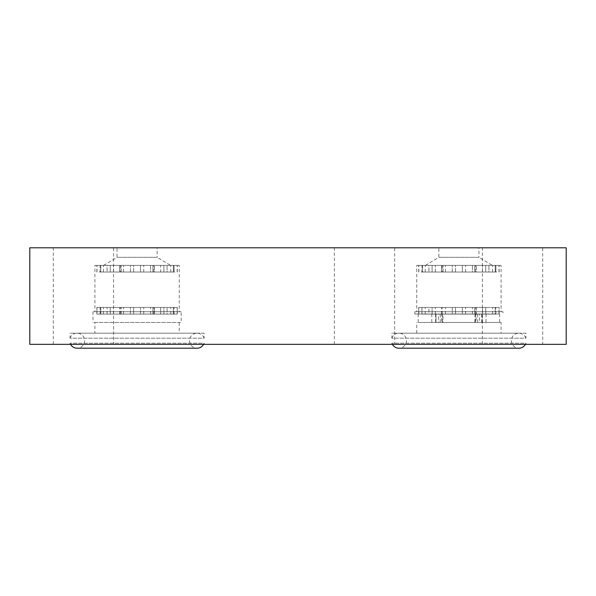 <?xml version="1.0" encoding="UTF-8"?>
<svg xmlns="http://www.w3.org/2000/svg" width="596" height="596" viewBox="0 0 596 596"><rect width="100%" height="100%" fill="white"/><g stroke="black" fill="none" stroke-linecap="round" stroke-linejoin="round"><path stroke-width="0.45" stroke-dasharray="2.98 2.23" d="M476.293 314.01L485.733 314.01L485.733 307.439L472.434 307.439L488.914 307.439L472.434 307.439L485.74 307.439L472.434 307.439L485.74 307.439L485.733 314.092L472.434 314.092L476.293 314.01L476.293 307.439L474.751 307.439L476.293 307.439L476.293 314.01L474.751 314.01L474.751 307.439L455.486 307.439L474.751 307.439L474.751 314.092L414.831 314.01L476.293 314.01M475.072 314.01L499.649 314.01L495.209 314.01L495.209 307.439L482.522 307.439L495.902 307.439L495.209 307.439L495.209 314.092L472.434 314.092L485.74 314.092L472.434 314.092L485.74 314.092L485.74 307.439L485.74 314.092M485.584 314.092L495.209 314.01M494.993 314.01L485.733 314.01M485.584 314.01L474.975 314.01M422.199 314.092L474.751 314.01M473.954 314.01L455.486 314.01L455.486 307.439L441.547 307.439L455.486 307.439L442.187 307.439L455.486 307.439L442.187 307.439L455.486 307.439L442.187 307.439L455.486 307.439L455.486 314.092L442.187 314.092L455.486 314.092L442.187 314.092L455.486 314.092L442.187 314.092L455.486 314.092L455.486 307.439M455.255 314.01L442.768 314.01M442.865 314.092L441.547 314.01L442.97 314.01L442.97 322.458L435.952 322.458L436.101 314.01M442.865 314.01L428.926 314.01L428.926 307.439L445.406 307.439L428.926 307.439L435.318 307.439L428.926 307.439L428.926 314.092M429.969 314.092L428.926 314.01M429.969 314.01L421.938 314.01L421.938 307.439L435.318 307.439L421.938 307.439L425.231 307.439L421.938 307.439L421.938 314.092M436.101 322.458L438.44 322.458L438.44 314.01M501.08 333.186L416.76 333.186L501.08 333.186L501.08 322.458L441.703 322.458L441.703 314.01M441.703 322.458L476.137 322.458L476.137 314.01M479.4 322.458L481.888 322.458L477.627 322.458L479.4 322.458L479.4 314.01M481.739 322.458L481.739 314.01M414.831 314.01L414.831 311.73L503.009 311.73L503.009 314.01M438.44 322.458L501.08 322.458M416.76 333.186L416.76 322.458M499.649 314.01L499.649 322.458L476.137 322.458M435.616 314.01L435.616 322.458L418.191 322.458L499.649 322.458M473.954 314.092L474.975 314.092M494.993 314.092L495.641 314.01M435.616 322.458L442.97 322.458M475.072 314.092L474.87 322.458M495.641 314.092L495.209 314.092M432.1 314.092L432.1 307.439L432.1 314.092L445.406 314.092L432.1 314.092L445.406 314.092L432.1 314.092L432.107 307.439L445.406 307.439L432.1 307.439L445.406 307.439L432.1 307.439L432.107 314.01M452.267 314.092L465.573 314.092L452.267 314.092L465.573 314.092L452.267 314.092L465.573 314.092L452.267 314.092L465.573 314.092L452.267 314.092L452.267 307.439L465.573 307.439L452.267 307.439L465.573 307.439L452.267 307.439L465.573 307.439L452.267 307.439L465.573 307.439L452.267 307.439L452.267 314.092M422.013 314.092L435.318 314.092L422.013 314.092L422.013 307.439L435.318 307.439L422.013 307.439M462.354 307.439L462.354 314.092L462.354 307.439L462.354 314.092L475.653 314.092L462.354 314.092L475.653 314.092L462.354 314.092L475.653 314.092L462.354 314.092L462.354 307.439L475.653 307.439L462.354 307.439L475.653 307.439L462.354 307.439L475.653 307.439L462.354 307.439L462.354 314.01M482.522 314.092L495.827 314.092L482.522 314.092L482.522 307.439L495.827 307.439L482.522 307.439L482.522 314.092L482.522 307.439M441.547 314.01L441.547 307.439L441.547 314.01M418.839 314.092L418.839 307.439L425.231 307.439L418.69 307.439L418.839 314.092M499.001 307.439L492.609 307.439L499.15 307.439L499.001 314.092L499.001 307.439M445.406 314.092L445.406 307.439L445.406 314.092M465.573 314.092L465.573 307.439L465.573 314.092M472.434 314.092L472.434 307.439L472.434 314.092M435.318 314.092L435.318 307.439M442.187 314.092L442.187 307.439M475.653 314.092L475.653 307.439M495.827 314.092L495.827 307.439M525.97 333.186L391.87 333.186L525.97 333.186L525.97 338.193L391.87 338.193L391.87 333.186M525.97 344.346L391.87 344.346L525.97 344.346L525.97 343.199L391.87 343.199L525.97 343.199A7.51 7.51 0 0 1 525.456 344.346M391.87 338.193A7.51 7.51 0 0 1 406.457 340.696A7.51 7.51 0 0 1 398.955 348.206L518.893 348.206A7.51 7.51 0 0 1 511.383 340.696A7.51 7.51 0 0 1 525.97 338.193L391.87 338.193M392.384 344.346A7.51 7.51 0 0 1 391.87 343.199L391.87 344.346M29.8 344.346L566.2 344.346L566.2 247.794L29.8 247.794L29.8 344.346M542.703 344.346L482.417 344.346L542.703 344.346L542.703 247.794L482.417 247.794L542.703 247.794M394.656 344.346L334.371 344.346L394.656 344.346L394.656 247.794L334.371 247.794L394.656 247.794M113.583 344.346L53.297 344.346L113.583 344.346L113.583 247.794L53.297 247.794L113.583 247.794M204.13 344.346L70.03 344.346L204.13 344.346L204.13 343.199L70.03 343.199L204.13 343.199A7.51 7.51 0 0 1 203.616 344.346M157.143 247.794L117.017 247.794L157.143 247.794L157.143 257.33L117.017 257.33L117.017 247.794M478.983 247.794L438.857 247.794L478.983 247.794L478.983 257.33L438.857 257.33L438.857 247.794M482.417 344.346L482.417 247.794M334.371 344.346L334.371 247.794M53.297 344.346L53.297 247.794M104.166 265.384L170.553 265.384L104.166 265.384M103.607 265.384L117.017 257.33L157.143 257.33L170.553 265.384M130.986 265.384L143.733 265.384L130.986 265.384M150.594 265.384L163.9 265.384L150.594 265.384L163.9 265.384L150.594 265.384L154.453 265.384L150.609 265.384L150.594 272.037L154.453 272.037L152.911 272.037L152.911 265.384L140.514 265.384L153.813 265.384L120.347 265.384L152.911 265.384L152.911 272.037L133.646 272.037L133.646 265.384L119.707 265.384L133.646 265.384L133.646 272.037L119.707 272.037L119.707 265.384L110.26 265.384L123.566 265.384L110.26 265.384L123.566 265.384L114.022 265.384L123.566 265.384L119.707 265.384L119.707 272.037L123.566 272.037L107.086 272.037L107.086 265.384L113.478 265.384L107.086 265.384L107.086 272.037L113.478 272.037L113.478 265.384L113.478 272.037L100.098 272.037L100.098 265.384L103.391 265.384L96.85 265.384L103.391 265.384L100.098 265.384L100.098 272.037L100.791 272.037L100.791 265.384L106.461 265.384L100.791 265.384L100.791 272.037L113.478 272.037L107.086 272.037L110.267 272.037L110.267 265.384L114.022 265.384L110.267 265.384L110.267 272.037L123.566 272.037L119.707 272.037L121.249 272.037L121.249 265.384L121.249 272.037L140.514 272.037L140.514 265.384L140.514 272.037L154.453 272.037L154.453 265.384L154.453 272.037L150.594 272.037L163.893 272.037L163.893 265.384L160.138 265.384L163.893 265.384L163.893 272.037L150.594 272.037L167.074 272.037L150.594 272.037L163.9 272.037L150.594 272.037L150.594 265.384M169.994 265.384L160.682 265.384L169.994 265.384M161.345 265.384L167.7 265.384L161.345 265.384M130.427 265.384L143.733 265.384L130.427 265.384L143.733 265.384L130.427 265.384L130.427 272.037L143.733 272.037L130.427 272.037L143.733 272.037L130.427 272.037L143.733 272.037L130.427 272.037L143.733 272.037L130.427 272.037L130.427 265.384M100.173 272.037L113.478 272.037L100.173 272.037L100.173 265.384M94.92 265.384L179.24 265.384L94.92 265.384L94.92 311.73L179.24 311.73L179.24 265.384M167.7 265.384L174.062 265.384L167.7 265.384M174.062 265.384L170.769 265.384L177.31 265.384L170.769 265.384L174.062 265.384L174.062 272.037L173.369 272.037L173.369 265.384L173.369 272.037L160.682 272.037L167.074 272.037L167.074 265.384L167.074 272.037L160.682 272.037L174.062 272.037L174.062 265.384M181.169 311.73L92.991 311.73L181.169 311.73L181.169 322.458L92.991 322.458L181.169 322.458M179.24 311.73L94.92 311.73M92.991 311.73L92.991 322.458M94.92 322.458L179.24 322.458L94.92 322.458L94.92 333.186L179.24 333.186L179.24 322.458M179.24 333.186L94.92 333.186M204.13 333.186L70.03 333.186L204.13 333.186L204.13 338.193L70.03 338.193L70.03 333.186M70.03 338.193A7.51 7.51 0 0 1 84.617 340.696A7.51 7.51 0 0 1 77.115 348.206L197.053 348.206A7.51 7.51 0 0 1 189.543 340.696A7.51 7.51 0 0 1 204.13 338.193L70.03 338.193M70.544 344.346A7.51 7.51 0 0 1 70.03 343.199L70.03 344.346M177.161 272.037L177.161 265.384L177.161 272.037L170.769 272.037L177.161 272.037M96.999 272.037L96.999 265.384L96.999 272.037L103.391 272.037L96.999 272.037M110.26 272.037L123.566 272.037L110.26 272.037L123.566 272.037L110.26 272.037L110.26 265.384L110.26 272.037M120.347 272.037L133.646 272.037L120.347 272.037L133.646 272.037L120.347 272.037L133.646 272.037L120.347 272.037L120.347 265.384M140.514 272.037L153.813 272.037L140.514 272.037L153.813 272.037L140.514 272.037L153.813 272.037L140.514 272.037L140.514 265.384M160.682 272.037L173.987 272.037L160.682 272.037L160.682 265.384M123.566 272.037L123.566 265.384L123.566 272.037M143.733 272.037L143.733 265.384L143.733 272.037M163.9 272.037L163.9 265.384L163.9 272.037M133.646 272.037L133.646 265.384M153.813 272.037L153.813 265.384M173.987 272.037L173.987 265.384M426.006 265.384L492.393 265.384L426.006 265.384M425.447 265.384L438.857 257.33L478.983 257.33L492.393 265.384M452.826 265.384L465.573 265.384L452.826 265.384M472.434 265.384L485.74 265.384L472.434 265.384L485.74 265.384L472.434 265.384L476.293 265.384L472.449 265.384L472.434 272.037L476.293 272.037L474.751 272.037L474.751 265.384L462.354 265.384L475.653 265.384L442.187 265.384L474.751 265.384L474.751 272.037L455.486 272.037L455.486 265.384L441.547 265.384L455.486 265.384L455.486 272.037L441.547 272.037L441.547 265.384L432.1 265.384L445.406 265.384L432.1 265.384L445.406 265.384L435.862 265.384L445.406 265.384L441.547 265.384L441.547 272.037L445.406 272.037L428.926 272.037L428.926 265.384L435.318 265.384L428.926 265.384L428.926 272.037L435.318 272.037L435.318 265.384L435.318 272.037L421.938 272.037L421.938 265.384L425.231 265.384L418.69 265.384L425.231 265.384L421.938 265.384L421.938 272.037L422.631 272.037L422.631 265.384L428.3 265.384L422.631 265.384L422.631 272.037L435.318 272.037L428.926 272.037L432.107 272.037L432.107 265.384L435.862 265.384L432.107 265.384L432.107 272.037L445.406 272.037L441.547 272.037L443.089 272.037L443.089 265.384L443.089 272.037L462.354 272.037L462.354 265.384L462.354 272.037L476.293 272.037L476.293 265.384L476.293 272.037L472.434 272.037L485.733 272.037L485.733 265.384L481.978 265.384L485.733 265.384L485.733 272.037L472.434 272.037L488.914 272.037L472.434 272.037L485.74 272.037L472.434 272.037L472.434 265.384M491.834 265.384L482.522 265.384L491.834 265.384M483.185 265.384L489.54 265.384L483.185 265.384M452.267 265.384L465.573 265.384L452.267 265.384L465.573 265.384L452.267 265.384L452.267 272.037L465.573 272.037L452.267 272.037L465.573 272.037L452.267 272.037L465.573 272.037L452.267 272.037L465.573 272.037L452.267 272.037L452.267 265.384M422.013 272.037L435.318 272.037L422.013 272.037L422.013 265.384M416.76 265.384L501.08 265.384L416.76 265.384L416.76 311.73L501.08 311.73L501.08 265.384M489.54 265.384L495.902 265.384L489.54 265.384M495.902 265.384L492.609 265.384L499.15 265.384L492.609 265.384L495.902 265.384L495.902 272.037L495.209 272.037L495.209 265.384L495.209 272.037L482.522 272.037L488.914 272.037L488.914 265.384L488.914 272.037L482.522 272.037L495.902 272.037L495.902 265.384M414.831 311.73L503.009 311.73M501.08 311.73L416.76 311.73M499.001 272.037L499.001 265.384L499.001 272.037L492.609 272.037L499.001 272.037M418.839 272.037L418.839 265.384L418.839 272.037L425.231 272.037L418.839 272.037M432.1 272.037L445.406 272.037L432.1 272.037L445.406 272.037L432.1 272.037L432.1 265.384L432.1 272.037M442.187 272.037L455.486 272.037L442.187 272.037L455.486 272.037L442.187 272.037L455.486 272.037L442.187 272.037L442.187 265.384M462.354 272.037L475.653 272.037L462.354 272.037L475.653 272.037L462.354 272.037L475.653 272.037L462.354 272.037L462.354 265.384M482.522 272.037L495.827 272.037L482.522 272.037L482.522 265.384M445.406 272.037L445.406 265.384L445.406 272.037M465.573 272.037L465.573 265.384L465.573 272.037M485.74 272.037L485.74 265.384L485.74 272.037M455.486 272.037L455.486 265.384M475.653 272.037L475.653 265.384M495.827 272.037L495.827 265.384M163.893 307.439L150.594 307.439L167.074 307.439L150.594 307.439L163.9 307.439L150.594 307.439L163.9 307.439L163.893 314.092L167.074 314.092L167.074 307.439L167.074 314.092L160.682 314.092L173.369 314.092L173.369 307.439L160.682 307.439L174.062 307.439L173.369 307.439L173.369 314.092L150.594 314.092L163.893 314.092L150.594 314.092L154.453 314.092L154.453 307.439L152.911 307.439L154.453 307.439L154.453 314.092L150.594 314.092L163.9 314.092L150.594 314.092L163.9 314.092L163.9 307.439M177.161 307.439L170.769 307.439L177.31 307.439L177.161 314.092L170.769 314.092L177.31 314.092L177.161 307.439M152.911 307.439L133.646 307.439L152.911 307.439L152.911 314.092L140.514 314.092L152.911 314.092L152.911 307.439M133.646 307.439L119.707 307.439L133.646 307.439L120.347 307.439L133.646 307.439L120.347 307.439L133.646 307.439L120.347 307.439L133.646 307.439L133.646 314.092L140.514 314.092L120.347 314.092L133.646 314.092L120.347 314.092L133.646 314.092L120.347 314.092L133.646 314.092L133.646 307.439L133.646 314.092M110.267 307.439L123.566 307.439L107.086 307.439L123.566 307.439L110.26 307.439L123.566 307.439L110.26 307.439L110.267 314.092L123.566 314.092L107.086 314.092L123.566 314.092L110.26 314.092L123.566 314.092L110.26 314.092L110.26 307.439M100.791 307.439L113.478 307.439L100.098 307.439L100.791 307.439L100.791 314.092L113.478 314.092L100.098 314.092L100.791 314.092L100.791 307.439M96.999 307.439L103.391 307.439L96.85 307.439L96.999 314.092L103.391 314.092L96.85 314.092L96.999 307.439M130.427 307.439L143.733 307.439L130.427 307.439L143.733 307.439L130.427 307.439L143.733 307.439L130.427 307.439L143.733 307.439L130.427 307.439L130.427 314.092L143.733 314.092L130.427 314.092L143.733 314.092L130.427 314.092L143.733 314.092L130.427 314.092L143.733 314.092L130.427 314.092L130.427 307.439M100.173 307.439L113.478 307.439L100.173 307.439L100.173 314.092L113.478 314.092L100.173 314.092M140.514 307.439L153.813 307.439L140.514 307.439L153.813 307.439L140.514 307.439L153.813 307.439L140.514 307.439L140.514 314.092L153.813 314.092L140.514 314.092L153.813 314.092L140.514 314.092L153.813 314.092L140.514 314.092L140.514 307.439L140.514 314.092M160.682 307.439L173.987 307.439L160.682 307.439L160.682 314.092L173.987 314.092L160.682 314.092L160.682 307.439L160.682 314.092M121.249 314.092L121.249 307.439L121.249 314.092M119.707 314.092L119.707 307.439L119.707 314.092M107.086 314.092L107.086 307.439L107.086 314.092M100.098 314.092L100.098 307.439L100.098 314.092M174.062 314.092L174.062 307.439L174.062 314.092M123.566 314.092L123.566 307.439L123.566 314.092M143.733 314.092L143.733 307.439L143.733 314.092M150.594 314.092L150.594 307.439L150.594 314.092M113.478 314.092L113.478 307.439M120.347 314.092L120.347 307.439M153.813 314.092L153.813 307.439M173.987 314.092L173.987 307.439M486.031 314.01L486.031 322.458M482.224 314.01L482.224 322.458M431.809 314.01L431.809 322.458M442.426 314.01L442.426 322.458M475.414 314.01L475.414 322.458M440.213 322.458L440.213 314.01M435.952 322.458L435.952 314.01M418.191 314.01L418.191 322.458M481.888 322.458L481.888 314.01M477.627 322.458L477.627 314.01M425.231 314.092L425.231 307.439L425.231 314.092M418.69 314.092L418.69 307.439M492.609 314.092L492.609 307.439L492.609 314.092M499.15 314.092L499.15 307.439M518.893 333.186L398.947 333.186L518.893 333.186M197.053 333.186L77.108 333.186L197.053 333.186M170.769 272.037L170.769 265.384L170.769 272.037M177.31 272.037L177.31 265.384M113.478 272.037L113.478 265.384M103.391 272.037L103.391 265.384L103.391 272.037M96.85 272.037L96.85 265.384M492.609 272.037L492.609 265.384L492.609 272.037M499.15 272.037L499.15 265.384M435.318 272.037L435.318 265.384M425.231 272.037L425.231 265.384L425.231 272.037M418.69 272.037L418.69 265.384M103.391 314.092L103.391 307.439L103.391 314.092M96.85 314.092L96.85 307.439M170.769 314.092L170.769 307.439L170.769 314.092M177.31 314.092L177.31 307.439"/><path stroke-width="0.89" d="M525.456 344.346A7.51 7.51 0 0 1 518.893 348.206L398.947 348.206A7.51 7.51 0 0 1 392.384 344.346M566.2 344.346L29.8 344.346L29.8 247.794L566.2 247.794L566.2 344.346M203.616 344.346A7.51 7.51 0 0 1 197.053 348.206L77.108 348.206A7.51 7.51 0 0 1 70.544 344.346"/></g></svg>
